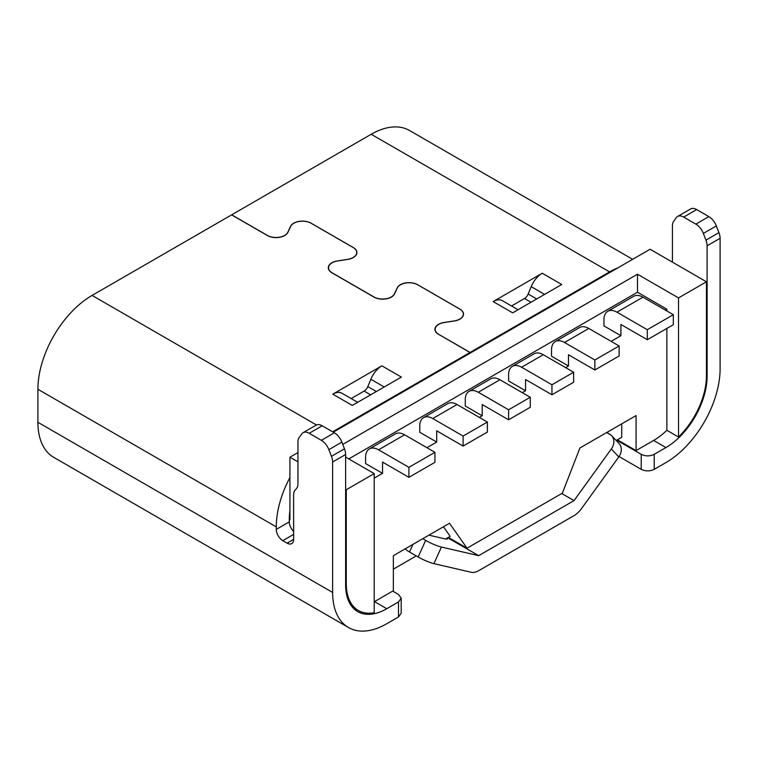 <?xml version="1.0" encoding="UTF-8"?>
<svg xmlns="http://www.w3.org/2000/svg" width="758" height="758" viewBox="0 0 758 758"><rect width="100%" height="100%" fill="white"/><g stroke="black" fill="none" stroke-linecap="round" stroke-linejoin="round"><path stroke-width="1.14" d="M666.86 328.422L666.86 430.288A58.233 33.617 -60 0 1 653.623 440.464L636.066 450.593L617.382 439.811L621.712 437.309L616.197 440.493M561.735 493.515L574.033 500.612L611.318 448.954A12.261 9.854 137 0 0 611.611 435.585A12.261 9.854 137 0 0 611.223 435.196L606.646 432.553L636.066 415.564L636.066 450.593M621.712 423.845L621.712 437.309M606.646 432.553L579.908 447.987L562.389 493.136L467.032 548.186L449.513 523.266L422.774 538.701L427.36 541.354L422.774 538.701M374.215 601.738A58.233 33.617 -60 0 0 375.797 600.857L393.355 590.728L393.355 555.69L422.594 538.815M374.215 478.137L382.544 473.333L382.534 462.096L408.922 477.341L434.931 462.323L434.931 452.318L404.592 434.798A18.391 10.612 -120 0 0 395.392 433.898L369.383 448.907A18.391 10.612 60 0 1 378.574 449.816L408.922 467.335L408.922 477.341M426.934 447.703L436.712 442.056L436.712 430.819L463.1 446.064L487.375 432.051L487.375 422.045L457.036 404.526A18.391 10.612 -120 0 0 447.826 403.616L423.561 417.63A18.391 10.612 60 0 1 432.752 418.539L463.1 436.049L487.375 422.045M479.378 417.421L482.221 415.782L482.221 404.545L508.609 419.79L530.278 407.273L530.278 397.268L499.939 379.749A18.391 10.612 -120 0 0 490.739 378.848L469.069 391.355A18.391 10.612 60 0 1 478.26 392.265L508.609 409.775L508.609 419.79M522.281 392.653L525.569 390.758L525.559 379.521L551.947 394.766L573.626 382.25L573.626 372.244L543.287 354.725A18.391 10.612 -120 0 0 534.077 353.825L512.408 366.332A18.391 10.612 60 0 1 521.608 367.242L551.947 384.751L573.626 372.244M565.629 367.63L568.472 365.981L568.472 354.744L594.859 369.989L619.134 355.976L619.134 345.97L588.795 328.451A18.391 10.612 -120 0 0 579.586 327.551L555.32 341.564A18.391 10.612 60 0 1 564.511 342.474L594.859 359.984L594.859 369.989M611.138 341.356L620.916 335.709L620.916 324.471L647.304 339.717L673.312 324.699L673.312 314.693L642.964 297.174A18.391 10.612 -120 0 0 633.764 296.264L607.764 311.282A18.391 10.612 60 0 1 616.955 312.192L647.304 329.702L647.304 339.717M665.316 310.079L666.86 309.179L637.487 292.218L637.487 274.225L678.514 297.913L678.514 437.015A58.233 33.617 -60 0 0 706.447 375.873L706.447 281.786L650.099 249.249L469.979 353.247L469.979 352.498L439.706 334.941A12.261 7.078 0 0 1 434.921 329.332A12.261 7.078 0 0 1 438.512 324.329A12.261 7.078 0 0 1 444.008 322.491L444.008 322.567M666.86 310.969L666.86 309.179M606.826 432.448L611.223 435.196M611.318 448.954L618.774 456.941L581.5 508.609A18.391 10.612 -60 0 1 574.033 515.63L478.686 570.679A18.391 10.612 -60 0 1 471.23 572.271L433.946 563.649L441.412 547.049L478.686 555.661L574.033 500.612M618.774 456.941A12.261 9.854 -43 0 0 619.068 443.572L611.611 435.585M392.701 591.098L398.5 594.452L401.2 598.204L401.2 613.222L398.5 616.974L386.798 623.73A76.615 44.239 -60 0 1 348.49 627.52A76.615 44.239 -60 0 1 332.62 592.443L332.62 462.001A12.261 7.078 60 0 0 331.464 456.325L344.464 448.821L341.877 442.141A12.261 7.078 -120 0 0 334.363 432.799L322.216 425.788A12.261 7.078 -120 0 0 316.086 425.181L303.086 432.685A12.261 7.078 60 0 1 309.207 433.292L321.364 440.313A12.261 7.078 60 0 1 328.868 449.646L331.464 456.325M672.422 262.145L672.422 225.789A12.261 7.078 60 0 1 673.587 221.45L676.174 217.764A12.261 7.078 60 0 1 677.557 216.485A12.261 7.078 60 0 1 683.688 217.091L695.835 224.112A12.261 7.078 60 0 1 703.348 233.445L705.935 240.125L718.935 232.621A12.261 7.078 -120 0 1 720.1 238.296L720.1 368.739A76.615 44.239 -60 0 1 665.922 462.579L654.22 469.335C649.89 471.391 645.56 471.391 641.221 469.335L619.059 456.543M718.935 232.621L716.348 225.941A12.261 7.078 -120 0 0 708.844 216.599L696.687 209.587A12.261 7.078 -120 0 0 690.557 208.981L677.557 216.485M632.665 259.321L409.51 130.48A76.615 44.239 120 0 0 371.202 134.27L231.683 214.817L267.328 235.406A12.261 7.078 180 0 0 284.667 235.406A12.261 7.078 180 0 0 287.841 232.232L287.841 232.498M397.183 288.182L397.183 287.907A12.261 7.078 0 0 1 400.357 284.733A12.261 7.078 0 0 1 417.696 284.733L459.926 309.112A12.261 7.078 0 0 1 463.517 314.115A12.261 7.078 0 0 1 459.926 319.127A12.261 7.078 0 0 1 454.43 320.956L444.245 322.529A12.261 7.078 180 0 0 438.749 324.358A12.261 7.078 180 0 0 435.158 329.37A12.261 7.078 180 0 0 438.749 334.373L470.064 352.451L609.574 271.904A76.615 44.239 -60 0 1 617.95 267.82M289.281 519.382L289.935 519.751L289.935 510.589A58.233 33.617 120 0 0 289.281 519.382L289.281 521.883A9.191 5.306 60 0 0 293.621 531.462M303.086 432.685A12.261 7.078 60 0 0 301.703 433.964L299.116 437.65A12.261 7.078 60 0 0 297.951 441.99L297.951 483.822A12.507 7.22 -120 0 1 296.492 488.531L295.07 490.17A12.507 7.22 60 0 0 293.621 494.889L293.621 539.402A9.191 5.306 -120 0 1 291.716 543.609A9.191 5.306 -120 0 1 287.111 543.154L282.781 540.653A9.191 5.306 -120 0 1 276.282 529.387L276.282 526.886A76.615 44.239 -60 0 1 289.935 477.483L289.935 457.197L297.951 452.564M470.064 352.451L470.064 353.2M705.935 240.125A12.261 7.078 60 0 1 707.1 245.8L707.1 376.252A58.233 33.617 120 0 1 665.922 447.561L654.22 454.317C649.89 456.382 645.56 456.382 641.221 454.317L616.728 440.18M347.638 259.425L347.638 259.35A12.261 7.078 180 0 0 353.133 257.521A12.261 7.078 180 0 0 356.724 252.518A12.261 7.078 180 0 0 353.133 247.506L311.159 223.269A12.261 7.078 180 0 0 293.82 223.269A12.261 7.078 180 0 0 290.646 226.443L287.898 232.365A12.261 7.078 0 0 1 284.724 235.539A12.261 7.078 0 0 1 267.394 235.539L231.597 214.874L92.078 295.421A76.615 44.239 120 0 0 37.9 389.261L37.9 422.291A76.615 44.239 120 0 0 53.771 457.368L348.49 627.52M447.694 537.773L478.686 555.661M401.2 598.204L398.5 601.956L386.798 608.712A58.233 33.617 120 0 1 357.691 611.602A58.233 33.617 120 0 1 345.629 584.939L345.629 454.497A12.261 7.078 -120 0 0 344.464 448.821M405.407 548.735A12.261 1.734 24.2 0 0 409.51 552.004L418.179 557.007A12.261 1.734 24.2 0 0 433.946 563.649M393.355 569.144L416.284 555.908M443.449 526.772L450.176 536.342L448.348 537.394L467.032 548.186M428.924 535.157L445.562 539.004L450.176 536.342M445.647 538.957C447.438 539.213 447.987 538.891 447.296 538L447.608 538.597M441.412 547.049A12.261 1.734 -155.8 0 1 427.36 541.354M666.86 430.288L678.514 437.015M706.447 281.786L678.514 297.913M289.935 457.197L297.951 461.821M345.629 489.355L346.273 489.725L346.273 583.812A58.233 33.617 -60 0 0 358.335 610.474L352.214 606.94M358.335 610.474A58.233 33.617 -60 0 0 374.215 612.71L374.215 473.598L346.273 489.725M374.215 473.598L345.629 457.093M637.487 274.225L342.749 444.396M333.274 432.174L469.979 353.247M289.935 477.483L289.935 510.589M332.629 431.795L469.979 352.498M397.183 287.907L394.454 293.782A12.261 7.078 180 0 1 391.289 296.956A12.261 7.078 180 0 1 373.95 296.956L332.127 272.814A12.261 7.078 180 0 1 328.536 267.811A12.261 7.078 180 0 1 332.127 262.808A12.261 7.078 180 0 1 337.623 260.97L347.808 259.397A12.261 7.078 0 0 0 353.304 257.568A12.261 7.078 0 0 0 356.895 252.566A12.261 7.078 0 0 0 353.304 247.553L311.074 223.174A12.261 7.078 0 0 0 293.734 223.174A12.261 7.078 0 0 0 290.57 226.348L287.841 232.232M542.235 273.24L561.744 284.506L512.654 312.846L493.155 301.58L542.235 273.24A18.391 10.612 120 0 0 531.206 286.666L528.174 294.028A6.13 3.534 -60 0 1 524.498 298.5L511.536 305.986M518.036 309.738L502.346 300.67A18.391 10.612 120 0 0 493.155 301.58M347.638 259.35L337.386 260.941A12.261 7.078 0 0 0 331.89 262.77A12.261 7.078 0 0 0 328.299 267.773A12.261 7.078 0 0 0 331.89 272.776L374.007 297.098A12.261 7.078 0 0 0 391.346 297.098A12.261 7.078 0 0 0 394.52 293.924L397.268 288.002A12.261 7.078 180 0 1 400.442 284.828A12.261 7.078 180 0 1 417.781 284.828L459.755 309.065A12.261 7.078 180 0 1 463.346 314.068A12.261 7.078 180 0 1 459.755 319.08A12.261 7.078 180 0 1 454.26 320.909L444.008 322.491M381.871 365.83L401.38 377.086L352.29 405.426L332.79 394.169L381.871 365.83A18.391 10.612 120 0 0 370.842 379.256L367.81 386.608A6.13 3.534 -60 0 1 364.134 391.081L351.172 398.566M357.672 402.318L341.981 393.26A18.391 10.612 120 0 0 332.79 394.169M637.487 292.218L348.775 458.912M382.544 473.333L365.583 463.555L365.583 457.32A18.391 10.612 60 0 1 369.383 448.907M620.916 335.709L603.965 325.931L603.965 319.696M568.472 365.981L551.521 356.213L551.521 349.978M525.569 390.758L508.609 380.98L508.609 374.746A18.391 10.612 60 0 1 512.408 366.332M482.221 415.782L465.27 406.004L465.27 399.769M436.712 442.056L419.761 432.278L419.761 426.043A18.391 10.612 60 0 1 423.561 417.63M408.922 467.335L434.931 452.318M603.955 319.696A18.391 10.612 60 0 1 607.764 311.282M647.304 329.702L673.312 314.693M551.511 349.978A18.391 10.612 60 0 1 555.32 341.564M594.859 359.984L619.134 345.97M551.947 394.766L551.947 384.751M465.26 399.779A18.391 10.612 60 0 1 469.069 391.355M508.609 409.775L530.278 397.268M463.1 446.064L463.1 436.049M609.574 271.904L371.202 134.27M706.447 375.873L707.1 376.252M665.922 447.561L653.623 440.464M654.22 454.317L654.22 469.335M720.1 238.296L707.1 245.8M641.221 469.335L641.221 454.317M374.48 601.596L386.798 608.712M412.93 544.386L409.51 552.004M418.179 557.007L425.579 540.53M276.282 529.387L289.281 521.883M345.629 583.442L346.273 583.812M544.604 294.398L531.206 286.666M531.007 302.252L524.498 298.5M528.174 294.028L536.711 298.955M92.078 295.421L316.484 424.982M276.282 526.886L37.9 389.261M37.9 422.291L332.62 592.443M293.621 534.39L282.781 540.653M398.5 616.974L398.5 601.956M345.629 454.497L332.62 462.001M341.877 442.141L328.868 449.646M321.364 440.313L334.363 432.799M322.216 425.788L309.207 433.292M287.111 543.154L293.621 539.402M384.24 386.987L370.842 379.256M367.81 386.608L376.347 391.535M370.634 394.833L364.134 391.081M404.592 434.798L378.574 449.816M642.964 297.174L616.955 312.192M588.795 328.451L564.511 342.474M543.287 354.725L521.608 367.242M499.939 379.749L478.26 392.265M457.036 404.526L432.752 418.539M716.348 225.941L703.348 233.445M695.835 224.112L708.844 216.599M696.687 209.587L683.688 217.091M435.158 329.37L435.158 330.715M328.536 267.811L328.536 269.156M356.724 252.518L356.724 253.731M463.346 315.29L463.346 314.068"/></g></svg>
